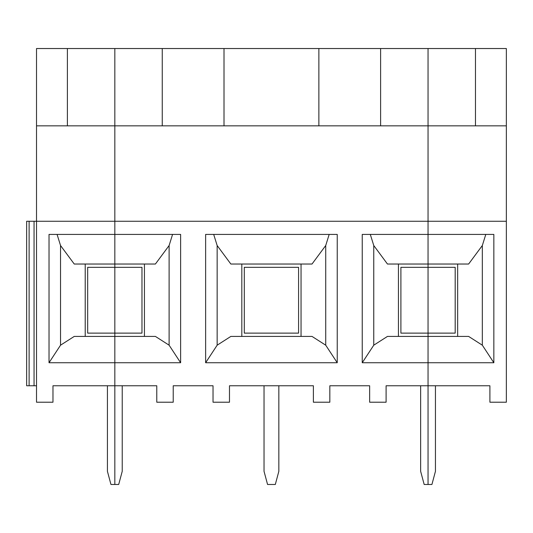 <?xml version="1.0" encoding="UTF-8"?>
<svg xmlns="http://www.w3.org/2000/svg" width="533" height="533" viewBox="0 0 533 533"><rect width="100%" height="100%" fill="white"/><g stroke="black" fill="none" stroke-linecap="round" stroke-linejoin="round"><path stroke-width="0.8" d="M475.476 125.848L475.476 48.53L506.35 48.53L506.35 125.848L114.828 125.848L114.828 221.262L36.517 221.262L36.517 48.53L380.615 48.53L380.615 125.848M36.517 125.848L114.828 125.848L114.828 48.53L114.828 484.47L110.951 484.47L107.419 471.312L107.419 385.765M67.398 125.848L67.398 48.53M485.79 234.42L482.332 245.526L468.62 264.035L428.046 264.035L428.046 234.42L493.844 234.42L493.844 362.733L362.24 362.733L362.24 234.42L428.046 234.42L428.046 221.262L114.828 221.262L114.828 234.42L49.023 234.42L49.023 362.733L180.627 362.733L169.114 345.191L169.114 245.526L155.403 264.035L74.247 264.035L60.535 245.526L57.084 234.42M36.517 385.765L34.052 385.765L34.052 221.262L36.517 221.262L36.517 402.215L52.974 402.215L52.974 385.765L156.775 385.765L156.775 402.215L173.225 402.215L173.225 385.765L213.033 385.765L213.033 402.215L229.483 402.215L229.483 385.765L313.384 385.765L313.384 402.215L329.834 402.215L329.834 385.765L369.642 385.765L369.642 402.215L386.099 402.215L386.099 385.765L428.046 385.765L428.046 336.416L387.464 336.416L373.76 345.191L373.76 245.526L370.302 234.42M169.114 345.191L155.403 336.416L74.247 336.416L60.535 345.191L60.535 245.526M49.023 362.733L60.535 345.191M34.052 385.765L29.115 385.765L29.115 221.262L26.65 221.262L26.65 385.765L29.115 385.765M180.627 362.733L180.627 234.42L114.828 234.42L114.828 333.125L87.678 333.125L87.678 267.319L141.971 267.319L141.971 333.125L114.828 333.125L114.828 484.47L118.699 484.47L122.23 471.312L122.23 385.765M85.213 336.416L85.213 264.035M34.052 221.262L29.115 221.262M475.476 48.53L428.046 48.53L428.046 221.262L506.35 221.262L506.35 402.215L489.9 402.215L489.9 385.765L428.046 385.765L428.046 484.47L431.923 484.47L435.448 471.312L435.448 385.765M380.615 48.53L428.046 48.53L428.046 484.47L424.168 484.47L420.644 471.312L420.644 385.765M373.76 245.526L387.464 264.035L428.046 264.035L428.046 267.319L400.903 267.319L400.903 333.125L455.189 333.125L455.189 267.319L428.046 267.319L428.046 336.416L468.62 336.416L482.332 345.191L493.844 362.733M506.35 125.848L506.35 221.262M457.654 336.416L457.654 264.035M482.332 345.191L482.332 245.526M362.24 362.733L373.76 345.191M264.035 385.765L264.035 471.312L267.559 484.47L275.314 484.47L278.839 471.312L278.839 385.765M172.565 234.42L169.114 245.526M241.822 264.035L241.822 336.416M162.252 125.848L162.252 48.53M301.045 264.035L301.045 336.416M325.723 345.191L337.236 362.733L205.631 362.733L217.151 345.191L230.856 336.416L312.012 336.416L325.723 345.191L325.723 245.526L312.012 264.035L230.856 264.035L217.151 245.526L213.693 234.42M329.174 234.42L325.723 245.526M318.867 125.848L318.867 48.53M244.294 267.319L244.294 333.125L298.58 333.125L298.58 267.319L244.294 267.319M205.631 362.733L205.631 234.42L337.236 234.42L337.236 362.733M398.431 264.035L398.431 336.416M224.007 125.848L224.007 48.53M217.151 345.191L217.151 245.526M144.436 264.035L144.436 336.416"/></g></svg>
